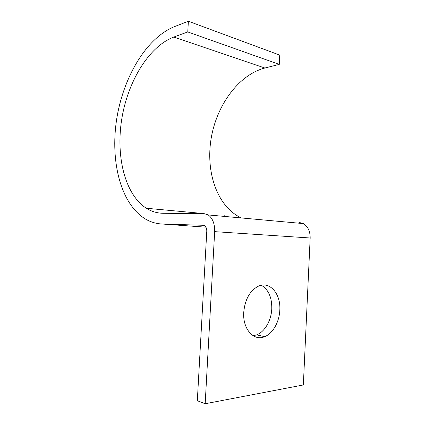 <?xml version="1.0" encoding="UTF-8"?>
<svg xmlns="http://www.w3.org/2000/svg" width="425" height="425" viewBox="0 0 425 425"><rect width="100%" height="100%" fill="white"/><g stroke="black" fill="none" stroke-linecap="round" stroke-linejoin="round"><path stroke-width="0.64" d="M261.327 285.265C268.488 289.531 271.973 297.383 271.777 308.832C271.315 320.392 264.844 331.792 256.642 334.873L253.151 335.745M243.732 312.327C242.548 329.035 253.863 341.567 264.653 336.674C272.866 333.524 279.337 321.943 279.804 310.223C280.989 293.59 269.439 280.394 257.821 286.466C249.634 291.125 244.938 299.747 243.732 312.327M264.849 68.021L279.267 64.393L187.76 31.944L173.814 37.044L264.849 68.021C238.212 75.012 216.596 105.655 211.161 138.359C205.684 171.078 216.362 204.441 239.11 216.824M205.174 403.75L214.662 231.646L310.17 237.995L303.349 384.949L205.174 403.75L197.322 400.727L206.778 231.312C206.837 228.692 206.114 226.833 204.616 225.723L203.256 225.287L162.616 224.039C156.113 223.789 150.115 221.956 144.622 218.535C120.578 203.102 110.346 161.468 116.524 120.121C122.708 78.822 145.509 38.356 174.436 26.647L188.387 21.25L279.73 55.091L279.267 64.393M188.387 21.25L187.76 31.944M225.011 216.463L224.012 215.427M310.17 237.995C310.202 231.29 307.939 226.493 303.37 223.587L298.94 222.355M214.662 231.646C214.816 223.816 212.675 218.248 208.234 214.938L203.915 213.584L163.258 213.286C157.133 213.191 151.486 211.512 146.327 208.255C125.024 194.453 115.866 157.027 121.63 119.85C127.378 82.705 148.15 46.819 173.814 37.044M241.416 217.956L239.132 216.835M162.616 224.039L205.923 227.173M264.653 336.674L256.642 334.873M208.234 214.938L303.37 223.587M146.327 208.255L204.032 213.584"/></g></svg>
